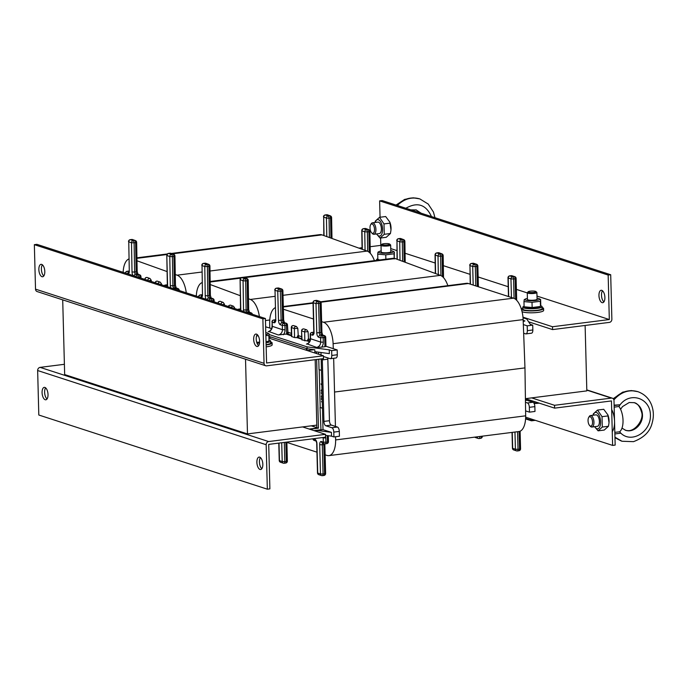 <?xml version="1.0" encoding="UTF-8"?>
<svg xmlns="http://www.w3.org/2000/svg" width="687" height="687" viewBox="0 0 687 687"><rect width="100%" height="100%" fill="white"/><g stroke="black" fill="none" stroke-linecap="round" stroke-linejoin="round"><path stroke-width="1.03" d="M62.706 299.867L64.664 374.578L247.483 433.918L316.81 425.124M525.555 398.658L586.827 390.886L585.118 325.458M528.93 322.272L529.703 322.169M247.483 433.918L245.525 359.207M123.145 272.344A19.279 8.897 82.8 0 1 128.838 258.982M175.271 274.517L177.117 275.178A19.279 8.897 82.8 0 1 186.28 292.834M171.329 253.46L319.876 234.628A19.279 8.897 82.8 0 1 321.963 234.877L367.15 251.081A19.279 8.897 82.8 0 1 374.398 260.648M136.979 260.785L167.104 271.588M196.31 296.088A19.279 8.897 82.8 0 1 202.064 282.615M248.505 298.768L250.351 299.455A19.279 8.897 82.8 0 1 259.377 316.561M210.162 281.472L393.041 258.286A19.279 8.897 82.8 0 1 395.188 258.561L440.384 275.358A19.279 8.897 82.8 0 1 447.838 285.663M210.205 284.53L240.338 295.728M602.49 290.764A6.269 2.894 -97.2 0 0 601.597 296.535A6.269 2.894 -97.2 0 0 603.899 301.902M604.895 297.462A6.269 2.894 82.8 0 1 602.705 302.709A6.269 2.894 82.8 0 1 599.055 296.861A6.269 2.894 82.8 0 1 601.134 290.283A6.269 2.894 82.8 0 1 604.895 297.462M528.638 321.825L552.554 329.588L609.395 322.383A2.894 2.508 108 0 0 611.868 319.215L610.7 274.74L382.178 200.561L379.628 200.887L380.057 217.247M370.164 246.719L380.796 245.371L380.607 238.011M552.554 329.588L552.485 326.746L609.317 319.541L536.994 296.063L609.317 319.541L608.158 275.058L379.628 200.887M608.158 275.058L610.7 274.74M358.94 248.136L362.066 247.741M552.485 326.746L522.979 317.171M613.998 400.607A2.894 2.508 108 0 0 611.378 398.091L554.538 405.296L554.615 408.138L611.456 400.933L612.615 445.408L615.166 445.09L613.998 400.607M525.658 417.189L612.615 445.408M554.538 405.296L531.686 397.885M525.572 398.709L554.615 408.138M48.021 394.544A6.269 2.894 82.8 0 1 45.831 399.8A6.269 2.894 82.8 0 1 42.182 393.943A6.269 2.894 82.8 0 1 44.26 387.365A6.269 2.894 82.8 0 1 48.021 394.544M45.617 387.846A6.269 2.894 -97.2 0 0 44.724 393.625A6.269 2.894 -97.2 0 0 47.025 398.992M262.829 464.266A6.269 2.894 82.8 0 1 260.648 469.522A6.269 2.894 82.8 0 1 256.99 463.673A6.269 2.894 82.8 0 1 259.076 457.087A6.269 2.894 82.8 0 1 262.829 464.266M260.425 457.576A6.269 2.894 -97.2 0 0 259.54 463.347A6.269 2.894 -97.2 0 0 261.841 468.714M302.632 426.928L325.483 434.339L268.643 441.552A2.894 2.508 108 0 0 266.17 444.712L267.337 489.187L38.807 415.017L37.648 370.533A2.894 2.508 -72 0 1 40.121 367.373L64.398 364.299M325.483 434.339L325.552 437.181L268.72 444.386L269.879 488.869L267.337 489.187M253.666 339.309A6.269 2.894 82.8 0 1 255.847 334.062A6.269 2.894 82.8 0 1 259.506 339.91A6.269 2.894 82.8 0 1 257.427 346.488A6.269 2.894 82.8 0 1 253.666 339.309M257.204 334.543A6.269 2.894 -97.2 0 0 256.217 338.992A6.269 2.894 -97.2 0 0 258.621 345.69M38.858 269.587A6.269 2.894 82.8 0 1 41.04 264.332A6.269 2.894 82.8 0 1 44.698 270.189A6.269 2.894 82.8 0 1 42.611 276.767A6.269 2.894 82.8 0 1 38.858 269.587M42.388 264.821A6.269 2.894 -97.2 0 0 41.4 269.261A6.269 2.894 -97.2 0 0 43.805 275.959M265.689 365.75L37.167 291.571A2.894 2.508 -72 0 1 35.518 289.15L34.35 244.666L262.872 318.845L264.04 363.32A2.894 2.508 108 0 0 266.659 365.836L323.5 358.631L323.422 355.789L266.582 363.002L265.422 318.519L262.872 318.845M34.35 244.666L36.892 244.34L265.422 318.519M269.252 338.21L323.422 355.789M270.644 341.954A11.086 2.087 178.5 0 1 272.112 342.95L272.164 344.84A11.086 2.087 178.5 0 1 266.161 346.858M272.112 342.95A11.086 2.087 178.5 0 1 266.109 344.968M258.836 345.338A11.086 2.087 178.5 0 1 258.252 345.329M542.112 307.536A11.086 2.087 178.5 0 1 543.589 308.523L543.64 310.421A11.086 2.087 178.5 0 1 535.293 312.662A11.086 2.087 178.5 0 1 522.798 311.941A11.086 2.087 178.5 0 1 522.06 311.64M543.589 308.523A11.086 2.087 178.5 0 1 535.242 310.773A11.086 2.087 178.5 0 1 522.747 310.052A11.086 2.087 178.5 0 1 521.424 309.107A11.086 2.087 178.5 0 1 522.841 308.034M540.686 305.767A9.644 1.812 178.5 0 1 540.944 305.844A9.644 1.812 178.5 0 1 542.095 306.668A9.644 1.812 178.5 0 1 532.502 308.738A9.644 1.812 178.5 0 1 522.824 307.175A9.644 1.812 178.5 0 1 524.087 306.239M542.095 306.668L542.146 308.566A9.644 1.812 178.5 0 1 532.554 310.627A9.644 1.812 178.5 0 1 522.867 309.064L522.824 307.175M394.432 258.295A9.644 1.812 178.5 0 1 394.682 258.372A9.644 1.812 178.5 0 1 395.068 258.518M377.146 260.304A9.644 1.812 178.5 0 1 376.562 259.703A9.644 1.812 178.5 0 1 377.824 258.759M269.21 340.194A9.644 1.812 178.5 0 1 269.467 340.271A9.644 1.812 178.5 0 1 270.618 341.096A9.644 1.812 178.5 0 1 266.058 342.761M259.506 343.174A9.644 1.812 178.5 0 1 256.981 343.096M270.618 341.096L270.669 342.985A9.644 1.812 178.5 0 1 266.101 344.651M258.973 345.063A9.644 1.812 178.5 0 1 258.011 345.037M528.595 292.215A3.933 0.739 178.5 0 1 528.2 291.743A3.933 0.739 178.5 0 1 532.039 291.039A3.933 0.739 178.5 0 1 535.912 291.537A3.933 0.739 178.5 0 1 533.395 292.447A3.933 0.739 178.5 0 1 528.595 292.215M528.2 291.743L527.35 292.602A4.818 0.91 -1.5 0 0 527.264 292.774A4.818 0.91 -1.5 0 0 527.839 293.186A4.818 0.91 -1.5 0 0 533.275 293.504A4.818 0.91 -1.5 0 0 536.899 292.525A4.818 0.91 -1.5 0 0 536.805 292.353L535.912 291.537M533.936 403.166L538.831 403.2A8.192 1.546 178.5 0 1 534.125 403.492M526.517 399.018L526.543 400.092M534.615 401.646L534.649 403.011M382.341 244.744A3.933 0.739 178.5 0 1 381.946 244.271A3.933 0.739 178.5 0 1 385.785 243.567A3.933 0.739 178.5 0 1 389.658 244.065A3.933 0.739 178.5 0 1 387.142 244.976A3.933 0.739 178.5 0 1 382.341 244.744M381.946 244.271L381.096 245.13A4.818 0.91 -1.5 0 0 381.01 245.302A4.818 0.91 -1.5 0 0 381.586 245.714A4.818 0.91 -1.5 0 0 387.013 246.032A4.818 0.91 -1.5 0 0 390.645 245.053A4.818 0.91 -1.5 0 0 390.551 244.881L389.658 244.065M527.719 299.772A4.818 0.91 -1.5 0 0 532.279 300.262A4.818 0.91 -1.5 0 0 536.813 299.532M527.41 298.424A7.377 1.391 -1.5 0 0 525.297 299.068A7.377 1.391 -1.5 0 0 532.296 300.743A7.377 1.391 -1.5 0 0 539.201 298.708A7.377 1.391 -1.5 0 0 538.745 298.527A7.377 1.391 -1.5 0 0 537.045 298.175M539.424 307.201A7.377 1.391 178.5 0 1 532.494 308.308A7.377 1.391 178.5 0 1 525.512 307.57L524.095 306.797L532.15 307.527L540.471 306.471L539.424 307.201M539.201 298.708L540.617 299.48L540.334 301.267L532.013 302.323L523.966 301.593L524.241 299.798M540.334 301.267L540.471 306.471L540.755 304.685L540.617 299.48M523.966 301.593L524.095 306.797M532.013 302.323L532.15 307.527M381.465 252.301A4.818 0.91 -1.5 0 0 386.025 252.79A4.818 0.91 -1.5 0 0 390.551 252.06M381.156 250.953A7.377 1.391 -1.5 0 0 379.035 251.597A7.377 1.391 -1.5 0 0 386.042 253.271A7.377 1.391 -1.5 0 0 392.947 251.236A7.377 1.391 -1.5 0 0 392.492 251.056A7.377 1.391 -1.5 0 0 390.791 250.703M392.947 251.236L394.364 252.009L394.08 253.795L385.759 254.851L377.704 254.121L377.987 252.327M394.218 258.999L394.364 252.009M379.164 260.047L377.841 259.325L379.679 259.978M377.704 254.121L377.841 259.325M385.759 254.851L385.871 259.197M394.08 253.795L394.201 258.303M265.843 334.655A7.377 1.391 -1.5 0 0 267.724 333.126A7.377 1.391 -1.5 0 0 267.277 332.946A7.377 1.391 -1.5 0 0 265.792 332.628M256.904 335.05A7.377 1.391 -1.5 0 0 257.754 335.119M266.032 341.928L269.003 340.898L267.947 341.619A7.377 1.391 178.5 0 1 266.041 342.229M259.557 342.744A7.377 1.391 178.5 0 1 256.809 342.598M258.321 335.986L256.646 335.677M267.724 333.126L269.141 333.899L268.866 335.685L265.86 335.411M268.866 335.685L269.003 340.898L269.141 333.899M256.723 342.306L259.6 342.178M265.637 326.814L269.751 328.043L269.682 323.105A19.279 8.897 82.8 0 1 275.238 307.724M269.751 328.043L271.58 328.644M321.636 321.653L323.491 322.255A19.279 8.897 82.8 0 1 333.109 343.698L333.298 348.67L325.956 346.291M333.925 436.941L333.796 432.114A3.856 1.778 82.8 0 0 331.864 427.735L325.861 425.785A3.856 1.778 -97.2 0 1 323.929 421.406L329.442 420.702A3.856 1.778 -97.2 0 0 331.374 425.081L337.386 427.039A3.856 1.778 82.8 0 1 339.309 431.41L339.438 436.236L333.925 436.941L331.52 436.159L331.426 432.372L316.939 430.414L316.965 431.573M333.659 358.279L335.436 426.404M329.442 420.702L327.836 359.189A3.856 1.778 82.8 0 1 327.905 357.953M335.582 436.726L335.634 439.92A19.279 8.897 82.8 0 1 328.91 455.627A19.279 8.897 82.8 0 1 326.978 455.429L325.123 454.828M316.947 452.175L286.874 442.411M320.546 301.808L466.439 283.31A19.279 8.897 82.8 0 1 468.371 283.508L513.524 298.167A19.279 8.897 82.8 0 1 523.142 319.601L524.962 367.897L525.667 415.824A19.279 8.897 82.8 0 1 518.943 431.53L328.91 455.627M310.258 339.507L308.257 338.854M301.73 336.733L297.969 335.514M291.443 333.401L287.655 332.165M334.93 391.994L524.962 367.897M283.387 309.236L313.461 319M323.448 356.716A3.856 1.778 82.8 0 1 323.663 356.656A3.856 1.778 82.8 0 1 324.049 356.699L330.061 358.648A3.856 1.778 -97.2 0 0 330.447 358.691L335.96 357.987A3.856 1.778 -97.2 0 0 337.3 354.758L337.18 349.932L333.298 348.67M523.657 333.221L525.607 333.856A3.856 1.778 -97.2 0 0 525.993 333.891A3.856 1.778 -97.2 0 0 527.333 330.662L527.204 325.836L523.331 324.573M525.469 402.307L527.418 402.943A3.856 1.778 82.8 0 1 529.342 407.322L529.471 412.148L525.589 410.886M322.452 408.241L320.03 407.451L322.452 408.164M320.202 407.434L319.206 369.649M321.868 396.167L321.945 397.67L321.731 396.159M322.289 401.921L321.464 401.646L322.289 401.843M322.229 399.748L321.404 399.473L322.229 399.671M322.203 398.597L321.379 398.331L322.194 398.52M322.057 393.058L321.233 392.792L322.057 392.981M321.834 384.531L321.001 383.93L321.834 384.711M320.03 407.451L320.975 429.907M314.199 349.7L307.338 350.568M269.158 334.552L307.02 346.841L329.262 349.855L329.365 353.633L314.869 351.675L314.844 350.593M314.886 351.675L314.938 353.041M315.187 359.687L316.844 427.64L318.442 428.164L316.647 359.499M316.492 353.539L316.449 351.89M309.528 341.679L307.338 340.975L308.051 339.069M309.725 341.31L307.329 340.503L308.437 339.747M309.038 341.061L309.88 340.95M301.782 338.7L297.042 337.162L298.158 336.415M268.162 331.666A4.818 4.182 108 0 0 272.284 326.394L272.172 322.134L274.044 322.744A3.856 1.778 -97.2 0 0 275.77 319.549L275.006 290.309L277.746 291.202L278.518 320.443A3.856 1.778 -97.2 0 0 280.442 324.822L282.314 325.432L282.426 329.691L272.052 326.231C271.915 328.841 270.807 330.584 268.711 331.469L278.312 334.955L286.762 333.994L291.486 335.033M290.764 335.127L291.494 335.359M297.763 335.728L297.059 337.635L301.791 339.172M314.423 300.76A1.932 0.893 82.8 0 1 314.715 300.597A1.932 0.893 82.8 0 1 314.912 300.623L317.652 301.507A1.932 0.893 82.8 0 1 318.613 303.697L319.378 332.946A1.932 0.893 -97.2 0 0 320.348 335.127L322.22 335.737A1.932 0.893 82.8 0 1 323.182 337.927L323.294 342.186A6.75 5.848 -72 0 1 321.636 347.15L324.942 346.729L324.711 337.738A1.932 0.893 -97.2 0 0 323.749 335.548L321.868 334.938A1.932 0.893 82.8 0 1 320.906 332.748L320.142 303.508A1.932 0.893 -97.2 0 0 319.18 301.318L316.432 300.425A1.932 0.893 -97.2 0 0 316.243 300.408A1.932 0.893 -97.2 0 0 316.063 300.477M321.636 347.15L316.561 347.373L306.969 343.886C309.056 343.002 310.172 341.259 310.309 338.648L320.683 342.109L320.571 337.849L318.699 337.24A3.856 1.778 82.8 0 1 316.767 332.86L316.003 303.62L313.263 302.727L314.028 331.967A3.856 1.778 82.8 0 1 312.302 335.162L310.421 334.552L310.533 338.811A4.818 4.182 -72 0 1 306.419 344.084M307.338 340.975L301.808 339.825L301.576 330.833L302.031 339.979M291.743 336.639L291.554 327.57A1.829 1.589 108 0 1 293.727 325.621C292.215 325.475 291.4 326.093 291.288 327.493L291.528 336.484L294.577 337.557L297.059 337.635M286.771 334.294L291.511 335.831M330.447 358.691A3.856 1.778 -97.2 0 0 331.787 355.454L331.658 350.628L329.262 349.855M331.658 350.628L337.18 349.932M325.724 337.386A1.932 1.932 0 0 0 324.393 335.608A1.932 1.675 -72 0 0 323.749 335.548L322.22 335.737A1.932 1.675 -72 0 0 320.571 337.849L325.724 337.386L325.956 346.377L324.942 346.729M308.918 339.91A0.962 0.833 108 0 1 308.6 339.876L308.068 331.658L304.624 331.907L301.791 330.988M306.428 350.276L306.385 348.515L269.21 336.45M314.826 349.786L307.003 348.713L307.046 350.473M307.072 348.738L307.02 346.841M320.992 352.508L321.061 355.024M321.164 358.932L323.01 429.65L331.426 432.372M323.929 421.406L322.323 359.894A3.856 1.778 82.8 0 1 322.375 358.777M318.442 428.164L309.811 429.255M314.019 430.62L320.614 429.787M318.579 352.182L318.631 354.234M318.768 359.232L319.034 369.597L321.464 370.379M316.939 430.414L323.01 429.65M271.279 337.119L269.235 337.377M287.441 332.585L286.762 333.994L287.879 333.298M298.639 336.57A0.962 0.833 108 0 1 298.313 336.544L297.789 328.317L294.345 328.566L294.577 337.557M288.325 333.427A0.962 0.842 105.8 0 1 288.025 333.401L287.467 324.968A1.932 1.932 0 0 0 286.135 323.191L284.263 322.581A1.932 1.675 -72 0 0 283.619 322.521L285.491 323.13A1.932 0.893 82.8 0 1 286.453 325.32L286.685 334.311M316.844 427.64L311.254 425.828M317.823 427.958L309.193 429.057M325.509 435.352L331.52 436.159M525.993 333.891L531.506 333.195A3.856 1.778 -97.2 0 0 532.846 329.966L532.726 325.14L527.204 325.836M532.726 325.14L530.321 324.358L526.74 318.983L523.039 317.78M523.219 321.499L524.92 320.958L523.176 320.391M525.409 398.271A3.856 1.778 -97.2 0 0 526.92 400.289L532.932 402.238A3.856 1.778 82.8 0 1 534.855 406.618L534.984 411.444L529.471 412.148M321.851 385.141L321.001 383.93M321.662 395.678L321.327 396.622L321.945 397.67M321.404 399.473L322.246 400.212M321.464 401.646L322.297 402.384M321.379 398.331L322.212 399.061M322.023 391.933L321.173 390.663L321.679 389.598M321.233 392.792L322.091 394.441M372.139 223.988A4.749 2.19 82.8 0 1 374.501 230.145A4.749 2.19 82.8 0 1 371.641 232.824A4.749 2.19 82.8 0 1 370.619 224.778A4.749 2.19 82.8 0 1 372.139 223.988M371.641 232.824L372.414 233.614A5.788 2.671 -97.2 0 0 373.324 234.215A5.788 2.671 -97.2 0 0 373.9 234.276A5.788 2.671 -97.2 0 0 375.883 228.814A5.788 2.671 -97.2 0 0 373.024 222.863A5.788 2.671 -97.2 0 0 372.44 222.803A5.788 2.671 -97.2 0 0 371.169 223.816L370.619 224.778M421.105 213.202L416.124 209.887M415.884 209.818L421.2 213.228M434.983 217.702L433.437 212.025L428.19 204.03L419.869 198.929C411.668 196.645 404.162 198.826 397.335 205.482M396.682 205.267C403.63 198.655 411.273 196.516 419.62 198.852L419.748 198.895M590.176 416.743A4.749 2.19 82.8 0 1 592.538 422.9A4.749 2.19 82.8 0 1 589.678 425.571A4.749 2.19 82.8 0 1 588.656 417.524A4.749 2.19 82.8 0 1 590.176 416.743M589.678 425.571L590.451 426.369A5.788 2.671 -97.2 0 0 591.352 426.971A5.788 2.671 -97.2 0 0 591.936 427.031A5.788 2.671 -97.2 0 0 593.92 421.569A5.788 2.671 -97.2 0 0 591.06 415.618A5.788 2.671 -97.2 0 0 590.476 415.558A5.788 2.671 -97.2 0 0 589.206 416.571L588.656 417.524M614.169 407.168L618.944 406.472A14.461 6.672 -97.2 0 1 623.023 420.35A14.461 6.672 -97.2 0 1 619.605 431.797L614.831 432.363M612.254 431.685A14.461 6.672 -97.2 0 0 611.679 409.504M614.874 433.961L620.842 433.171C631.593 443.862 651.19 431.84 650.409 415.025C650.306 398.117 630.219 391.332 620.103 404.78L614.118 405.141M614.126 405.57L620.103 404.78L618.893 406.481M625.359 430.174C633.483 432.853 643.006 424.283 642.474 414.793C642.044 408.705 639.279 404.652 634.161 402.642M633.921 402.573L634.341 402.694C639.339 404.643 642.044 408.671 642.474 414.793C643.015 424.454 633.474 433.179 625.565 430.251L621.993 428.121M614.959 437.19L621.993 441.252L633.491 441.655C644.002 437.696 650.245 431.393 652.212 422.763C653.938 416.554 653.698 410.56 651.474 404.78C648.94 398.443 644.415 394.08 637.905 391.684C628.888 389.271 620.885 392.011 613.895 399.903M621.993 441.252L614.968 437.55M614.968 437.662L621.426 441.071M613.611 399.216C620.696 391.702 628.708 389.168 637.656 391.607M613.216 398.709L622.68 392.157L631.224 390.56L637.776 391.65M379.327 233.589A5.788 2.671 -97.2 0 0 381.328 230.033A5.788 2.671 -97.2 0 0 380.692 225.053A5.788 2.671 -97.2 0 0 377.876 222.116M376.631 233.932A8.287 3.83 -97.2 0 0 382.453 231.416A8.287 3.83 -97.2 0 0 378.408 219.711A8.287 3.83 -97.2 0 0 375.179 222.451M389.838 222.107L390.079 222.768A8.287 3.83 82.8 0 1 390.98 229.905L389.838 222.107L385.673 216.534L379.516 217.315L383.99 223.919L384.265 234.301L380.057 238.08L376.528 233.941M375.033 222.476L375.308 221.102L379.516 217.315M380.057 238.08L386.214 237.298L390.422 233.52L390.937 230.403M384.265 234.301L390.422 233.52M383.99 223.919L390.156 223.138M597.364 426.344A5.788 2.671 -97.2 0 0 599.356 422.788A5.788 2.671 -97.2 0 0 598.729 417.808A5.788 2.671 -97.2 0 0 595.912 414.862M594.667 426.687A8.287 3.83 -97.2 0 0 600.481 424.171A8.287 3.83 -97.2 0 0 596.445 412.466A8.287 3.83 -97.2 0 0 593.207 415.206M607.875 414.862L608.107 415.523A8.287 3.83 82.8 0 1 609.017 422.66L607.875 414.862L603.71 409.289L597.544 410.07L602.027 416.674L602.293 427.056L598.094 430.835L594.564 426.696M593.07 415.223L593.345 413.857L597.544 410.07M598.094 430.835L604.251 430.053L608.459 426.275L608.965 423.158M602.293 427.056L608.459 426.275M602.027 416.674L608.184 415.893M535.345 420.332L531.669 420.796A0.962 0.833 -72 0 1 530.811 420.118L530.562 418.778M531.317 419.018L531.489 419.654L533.026 420.015A38.558 33.423 -72 0 0 534.185 419.955M195.34 295.771L196.327 295.65M177.117 275.178L201.901 272.035M210.007 271.013L367.15 251.081M136.936 258.338L166.975 254.525M172.385 253.838L321.963 234.877M362.324 249.355L361.989 230.815L364.737 231.802L365.072 250.334M326.789 236.603L326.445 218.062L323.706 217.083L324.041 235.624M170.616 287.75A3.856 1.778 82.8 0 1 170.307 285.68L169.783 256.517L167.035 255.53A1.932 1.666 -70.3 0 1 168.701 253.434L171.441 254.413L172.969 254.224L170.221 253.237A1.932 1.666 -70.3 0 1 170.908 253.314A1.932 1.932 0 0 0 170.015 253.211L168.487 253.409A1.932 0.893 82.8 0 1 168.701 253.434L170.221 253.237A1.932 0.893 -97.2 0 0 170.015 253.211A1.932 0.893 -97.2 0 0 169.818 253.288M170.307 285.68L172.926 285.792L172.394 256.629L169.783 256.517A1.932 1.666 -70.3 0 1 171.441 254.413A1.932 0.893 82.8 0 1 172.394 256.629L173.923 256.44A1.932 0.893 -97.2 0 0 172.969 254.224A1.932 1.666 -70.3 0 1 173.656 254.293A1.932 1.932 0 0 1 174.936 256.071L175.46 285.234L174.446 285.603L173.923 256.44L174.936 256.071M172.892 288.488A1.932 1.666 -70.3 0 1 173.871 288.008A1.932 0.893 -97.2 0 1 172.926 285.792L174.446 285.603A1.932 0.893 82.8 0 0 175.4 287.819A1.932 1.666 -70.3 0 1 176.087 287.887L177.959 288.566A1.932 1.666 -70.3 0 0 177.272 288.488L173.871 288.008L177.272 288.488A1.932 0.893 -97.2 0 1 178.182 290.206M174.816 289.115A1.932 1.666 -70.3 0 1 175.743 288.686A1.932 0.893 82.8 0 1 176.473 289.648M167.336 284.813A1.932 1.932 0 0 0 166.915 284.822L165.387 285.019A1.932 0.893 82.8 0 1 165.593 285.036L167.121 284.847A1.932 0.893 -97.2 0 0 166.915 284.822A1.932 0.893 -97.2 0 0 166.718 284.899M164.416 285.732A1.932 1.666 -70.3 0 1 165.593 285.036L167.233 285.629M168.487 253.409A1.932 1.932 0 0 0 166.804 255.358L167.568 284.693A3.856 1.778 82.8 0 1 167.302 286.668M158.122 283.688A1.829 1.58 109.7 0 1 160.311 282.194L157.563 281.215A1.829 1.58 109.7 0 0 155.356 282.795M160.311 282.194L161.565 283.997L160.243 284.384M167.568 284.693L167.087 286.024L167.68 285.74M166.331 286.359A1.932 1.666 -70.3 0 1 167.19 285.775M138.413 277.299L139.942 276.973L139.95 277.797M128.289 274.01A3.856 1.778 -97.2 0 0 129.285 270.961L128.752 241.798L131.5 242.786L135.631 242.709L136.163 271.872A1.932 0.893 -97.2 0 0 137.117 274.087L138.989 274.757A1.932 0.893 82.8 0 1 139.942 276.973L140.955 276.612A1.932 1.932 0 0 0 139.676 274.826L137.804 274.156A1.932 1.666 -70.3 0 0 137.117 274.087L135.588 274.276A1.932 0.893 82.8 0 1 134.635 272.061L134.111 242.897A1.932 0.893 -97.2 0 0 133.158 240.682L134.686 240.493A1.932 0.893 82.8 0 1 135.631 242.709L136.644 242.339A1.932 1.932 0 0 0 135.373 240.562L132.625 239.574A1.932 1.932 0 0 0 131.732 239.48A1.932 0.893 82.8 0 1 131.938 239.505L134.686 240.493A1.932 1.666 -70.3 0 1 135.373 240.562M129.285 270.961L128.752 241.798A1.932 1.666 -70.3 0 1 130.418 239.694L133.158 240.682A1.932 1.666 -70.3 0 0 131.5 242.786L132.024 271.949L134.635 272.061L137.177 271.502L136.644 242.339M131.535 239.557A1.932 0.893 82.8 0 1 131.732 239.48L130.204 239.677A1.932 0.893 -97.2 0 1 130.418 239.694L131.938 239.505A1.932 1.666 -70.3 0 1 132.625 239.574M128.95 271.897L127.31 271.305L129.044 271.185M125.661 273.151A1.932 1.666 -70.3 0 1 127.31 271.305A1.932 0.893 -97.2 0 0 127.104 271.279L128.624 271.09A1.932 0.893 82.8 0 1 128.838 271.116A1.932 1.666 -70.3 0 1 129.053 271.099M128.435 271.167A1.932 0.893 82.8 0 1 128.624 271.09A1.932 1.932 0 0 1 129.053 271.082M138.113 277.196L138.413 277.162A1.932 0.893 -97.2 0 0 137.46 274.946L138.989 274.757A1.932 1.666 -70.3 0 1 139.676 274.826M135.871 276.466A1.932 1.666 -70.3 0 1 137.46 274.946L135.588 274.276A1.932 1.666 -70.3 0 0 133.982 275.856M132.024 271.949A3.856 1.778 -97.2 0 0 132.995 275.539M151.303 281.481L151.277 280.305L148.924 280.708M151.277 280.305L150.015 278.51A1.829 1.58 109.7 0 0 147.791 280.339M150.015 278.51L147.276 277.522A1.829 1.58 109.7 0 0 145.043 279.446M144.777 279.36L144.777 279.36C145.146 277.823 145.979 277.213 147.276 277.522M127.542 273.769A1.932 1.666 -70.3 0 1 128.907 272.043M364.771 228.573A1.932 0.893 82.8 0 1 364.969 228.496A1.932 0.893 82.8 0 1 365.175 228.522L363.655 228.711A1.932 0.893 -97.2 0 0 363.44 228.685A1.932 1.932 0 0 0 361.757 230.634L361.989 230.815A1.932 1.666 109.7 0 1 363.655 228.711L366.394 229.698A1.932 1.666 109.7 0 0 364.737 231.802L367.347 231.914A1.932 0.893 -97.2 0 0 366.394 229.698L367.923 229.501A1.932 0.893 82.8 0 1 368.876 231.717L367.347 231.914L367.7 251.313M365.175 228.522L367.923 229.501A1.932 1.666 109.7 0 1 368.61 229.578L365.862 228.591A1.932 1.666 109.7 0 0 365.175 228.522M370.284 253.323L369.881 231.356L368.876 231.717L369.245 252.327M330.954 238.097L330.584 217.985L329.064 218.183L329.417 237.547M330.327 215.847A1.932 1.666 109.7 0 0 329.64 215.77L326.892 214.782A1.932 1.666 109.7 0 1 327.579 214.859L330.327 215.847A1.932 1.932 0 0 1 331.598 217.624L330.584 217.985A1.932 0.893 -97.2 0 0 329.64 215.77L328.111 215.967A1.932 0.893 82.8 0 1 329.064 218.183L326.445 218.062A1.932 1.666 109.7 0 1 328.111 215.967L325.363 214.979A1.932 1.666 109.7 0 0 323.706 217.083L323.809 235.538M327.579 214.859A1.932 1.932 0 0 0 326.686 214.756A1.932 0.893 -97.2 0 1 326.892 214.782L325.363 214.979A1.932 0.893 82.8 0 0 325.157 214.954A1.932 1.932 0 0 0 323.474 216.903M325.157 214.954L326.686 214.756A1.932 0.893 -97.2 0 0 326.488 214.833M265.474 320.537L269.768 319.987M250.351 299.455L274.937 296.337M283.018 295.316L440.384 275.358M210.17 282.013L240.699 278.149M244.52 277.66L395.188 258.561M435.558 273.563L435.275 255.049L438.023 256.071L438.306 274.585M400.014 260.347L399.731 241.833L396.983 240.811L397.266 259.334M243.687 311.46A3.856 1.778 82.8 0 1 243.516 309.914L243.069 280.785L240.33 279.764A1.932 1.666 -69.6 0 1 241.996 277.668L244.735 278.682L246.264 278.493L243.524 277.471A1.932 1.666 -69.6 0 1 244.22 277.548A1.932 1.932 0 0 0 243.31 277.445L241.781 277.642A1.932 0.893 82.8 0 1 241.996 277.668L243.524 277.471A1.932 0.893 -97.2 0 0 243.31 277.445A1.932 0.893 -97.2 0 0 243.104 277.522M243.516 309.914L246.126 310.043L245.68 280.914L243.069 280.785A1.932 1.666 -69.6 0 1 244.735 278.682A1.932 0.893 82.8 0 1 245.68 280.914L247.208 280.717A1.932 0.893 -97.2 0 0 246.264 278.493A1.932 1.666 -69.6 0 1 246.968 278.57A1.932 1.932 0 0 1 248.222 280.348L248.66 309.476L247.646 309.846L247.208 280.717L248.222 280.348M246.59 312.405A1.932 1.666 -69.6 0 1 247.071 312.267A1.932 0.893 -97.2 0 1 246.126 310.043L247.646 309.846A1.932 0.893 82.8 0 0 248.591 312.07A1.932 1.666 -69.6 0 1 249.295 312.156L251.167 312.851A1.932 1.666 -69.6 0 0 250.472 312.774L247.071 312.267L250.472 312.774A1.932 0.893 -97.2 0 1 251.253 313.925M248.582 313.057A1.932 1.666 -69.6 0 1 248.943 312.963A1.932 0.893 82.8 0 1 249.347 313.298M240.527 309.073L240.313 308.995A1.932 1.666 -69.6 0 1 240.536 308.987A1.932 1.932 0 0 0 240.098 308.97L238.569 309.159A1.932 0.893 82.8 0 1 238.784 309.193L240.313 308.995A1.932 0.893 -97.2 0 0 240.098 308.97A1.932 0.893 -97.2 0 0 239.9 309.047M237.9 309.588A1.932 1.666 -69.6 0 1 238.784 309.193L240.433 309.803M241.781 277.642A1.932 1.932 0 0 0 240.098 279.583L240.768 308.892A3.856 1.778 82.8 0 1 240.613 310.464M231.382 307.467A1.829 1.58 110.4 0 1 233.511 306.256L230.772 305.234A1.829 1.58 110.4 0 0 228.599 306.565M233.511 306.256L234.756 308.051L234.104 308.351M240.768 308.892L240.287 310.206L240.879 309.914M239.849 310.223A1.932 1.666 -69.6 0 1 240.39 309.94M211.596 301.052L213.125 300.76L213.133 301.55M201.385 297.737A3.856 1.778 -97.2 0 0 202.476 294.663L202.03 265.534L204.778 266.556L208.917 266.487L209.355 295.616A1.932 0.893 -97.2 0 0 210.299 297.84L212.18 298.536A1.932 0.893 82.8 0 1 213.125 300.76L214.129 300.391A1.932 1.932 0 0 0 212.876 298.613L211.003 297.918A1.932 1.666 -69.6 0 0 210.299 297.84L208.771 298.029A1.932 0.893 82.8 0 1 207.835 295.805L207.388 266.676A1.932 0.893 -97.2 0 0 206.444 264.452L207.972 264.255A1.932 0.893 82.8 0 1 208.917 266.487L209.93 266.118A1.932 1.932 0 0 0 208.676 264.34L205.928 263.319A1.932 1.932 0 0 0 205.018 263.207A1.932 0.893 82.8 0 1 205.224 263.241L207.972 264.255A1.932 1.666 -69.6 0 1 208.676 264.34M202.476 294.663L202.03 265.534A1.932 1.666 -69.6 0 1 203.704 263.43L206.444 264.452A1.932 1.666 -69.6 0 0 204.778 266.556L205.215 295.685L207.835 295.805L210.368 295.247L209.93 266.118M204.812 263.293A1.932 0.893 82.8 0 1 205.018 263.207L203.489 263.404A1.932 0.893 -97.2 0 1 203.704 263.43L205.224 263.241A1.932 1.666 -69.6 0 1 205.928 263.319M202.141 295.565L200.492 294.955L202.236 294.843M198.826 296.904A1.932 1.666 -69.6 0 1 200.492 294.955A1.932 0.893 -97.2 0 0 200.278 294.929L201.806 294.732A1.932 0.893 82.8 0 1 202.021 294.766A1.932 1.666 -69.6 0 1 202.244 294.749M201.609 294.817A1.932 0.893 82.8 0 1 201.806 294.732A1.932 1.932 0 0 1 202.244 294.732M211.381 300.983L211.596 300.958A1.932 0.893 -97.2 0 0 210.651 298.733L212.18 298.536A1.932 1.666 -69.6 0 1 212.876 298.613M209.063 300.228A1.932 1.666 -69.6 0 1 210.651 298.733L208.771 298.029A1.932 1.666 -69.6 0 0 207.165 299.609M205.215 295.685A3.856 1.778 -97.2 0 0 206.186 299.292M224.477 305.226L224.46 304.229L222.648 304.633M224.46 304.229L223.223 302.426A1.829 1.58 110.4 0 0 220.982 304.092M223.223 302.426L220.475 301.404A1.829 1.58 110.4 0 0 218.226 303.199M200.707 297.514A1.932 1.666 -69.6 0 1 202.098 295.711M438.057 252.807A1.932 0.893 82.8 0 1 438.263 252.722A1.932 0.893 82.8 0 1 438.478 252.756L436.949 252.945A1.932 0.893 -97.2 0 0 436.734 252.919A1.932 1.932 0 0 0 435.051 254.86L435.275 255.049A1.932 1.666 110.4 0 1 436.949 252.945L439.689 253.967A1.932 1.666 110.4 0 0 438.023 256.071L440.633 256.191A1.932 0.893 -97.2 0 0 439.689 253.967L441.217 253.769A1.932 0.893 82.8 0 1 442.162 256.002L440.633 256.191L440.925 275.59M438.478 252.756L441.217 253.769A1.932 1.666 110.4 0 1 441.921 253.855L439.173 252.833A1.932 1.666 110.4 0 0 438.478 252.756M443.51 277.634L443.175 255.633L442.162 256.002L442.471 276.629M404.171 261.902L403.87 241.764L402.342 241.961L402.634 261.326M403.63 239.617A1.932 1.666 110.4 0 0 402.925 239.54L400.178 238.518A1.932 1.666 110.4 0 1 400.882 238.595L403.63 239.617A1.932 1.932 0 0 1 404.883 241.395L403.87 241.764A1.932 0.893 -97.2 0 0 402.925 239.54L401.397 239.729A1.932 0.893 82.8 0 1 402.342 241.961L399.731 241.833A1.932 1.666 110.4 0 1 401.397 239.729L398.658 238.715A1.932 1.666 110.4 0 0 396.983 240.811L397.034 259.248M400.882 238.595A1.932 1.932 0 0 0 399.963 238.492A1.932 0.893 -97.2 0 1 400.178 238.518L398.658 238.715A1.932 0.893 82.8 0 0 398.443 238.69A1.932 1.932 0 0 0 396.751 240.63M398.443 238.69L399.963 238.492A1.932 0.893 -97.2 0 0 399.765 238.569M390.74 248.591L396.906 250.592L390.74 248.591M405.064 253.245L435.172 263.018L405.064 253.245M443.33 265.663L469.96 274.311L443.33 265.663M478.135 276.964L508.217 286.728L478.135 276.964M516.392 289.382L527.264 292.911L516.392 289.382M611.378 398.091L586.81 390.113M266.17 444.712L37.648 370.533M40.121 367.373L268.643 441.552M35.518 289.15L264.04 363.32M335.634 439.92L525.667 415.824M333.109 343.698L523.142 319.601M323.491 322.255L513.524 298.167M283.327 306.969L313.049 303.199M320.872 302.211L468.371 283.508M508.698 296.595L508.217 278.012L510.956 278.896L511.446 297.488M512.253 432.381L512.674 448.353L515.413 449.246L514.967 432.037M481.286 436.305L477.164 436.829A1.932 1.675 -72 0 0 478.264 438.452L475.524 437.559A1.932 1.675 -72 0 1 474.863 437.121M473.188 285.071L472.699 266.479L469.96 265.594L470.449 284.178M317.076 300.485A1.932 1.932 0 0 0 316.243 300.408L314.715 300.597A1.932 1.932 0 0 0 313.032 302.563L313.263 302.727A1.932 1.675 -72 0 1 314.912 300.623L316.432 300.425A1.932 1.675 -72 0 1 317.076 300.485L319.824 301.378A1.932 1.675 -72 0 0 319.18 301.318L317.652 301.507A1.932 1.675 -72 0 0 316.003 303.62L321.155 303.156L321.92 332.405L316.767 332.86M318.699 337.24A1.932 1.675 -72 0 1 320.348 335.127L321.868 334.938A1.932 1.675 -72 0 1 322.512 334.998L324.393 335.608M311.58 332.594A1.932 0.893 82.8 0 1 311.881 332.431A1.932 0.893 82.8 0 1 312.07 332.448L313.598 332.25A1.932 0.893 -97.2 0 0 313.409 332.233A1.932 0.893 -97.2 0 0 313.22 332.302M313.796 332.225A1.932 1.932 0 0 0 313.409 332.233L311.881 332.431A1.932 1.932 0 0 0 310.198 334.389L310.421 334.552A1.932 1.675 -72 0 1 312.07 332.448L313.693 332.972M304.865 340.898L304.624 331.907M304.581 331.795A1.829 1.589 108 0 1 306.754 329.854L304.015 328.961A1.829 1.589 108 0 0 301.833 330.911M322.323 359.894L327.836 359.189M331.787 355.454L337.3 354.758M316.561 347.373A4.818 4.182 108 0 0 320.683 342.109L323.294 342.186M314.028 331.967L313.547 333.367L314.139 333.075M312.302 335.162A1.932 1.675 -72 0 1 313.65 333.118M283.379 334.732A6.75 5.848 108 0 0 285.036 329.769L284.925 325.509L287.467 324.968M275.77 319.549L275.006 290.309A1.932 1.675 -72 0 1 276.655 288.205L279.394 289.09A1.932 1.675 -72 0 0 277.746 291.202L281.885 291.09L282.649 320.331A1.932 0.893 -97.2 0 0 283.619 322.521L282.091 322.718A1.932 0.893 82.8 0 1 281.129 320.528L280.356 291.279A1.932 0.893 -97.2 0 0 279.394 289.09L280.923 288.901A1.932 0.893 82.8 0 1 281.885 291.09L282.898 290.738A1.932 1.932 0 0 0 281.567 288.961L278.828 288.068A1.932 1.932 0 0 0 277.986 287.99A1.932 0.893 82.8 0 1 278.183 288.008L280.923 288.901A1.932 1.675 -72 0 1 281.567 288.961M278.518 320.443L283.662 319.987L282.898 290.738M276.165 288.342A1.932 0.893 -97.2 0 1 276.457 288.179A1.932 0.893 -97.2 0 1 276.655 288.205L278.183 288.008A1.932 1.675 -72 0 1 278.828 288.068M277.806 288.059A1.932 0.893 82.8 0 1 277.986 287.99L276.457 288.179A1.932 1.932 0 0 0 274.774 290.146M275.435 320.554L273.812 320.03L275.53 319.893M272.052 326.231L272.172 322.134A1.932 1.675 -72 0 1 273.812 320.03A1.932 0.893 -97.2 0 0 273.624 320.013A1.932 0.893 -97.2 0 0 273.323 320.176M274.972 319.884A1.932 0.893 82.8 0 1 275.152 319.816A1.932 0.893 82.8 0 1 275.341 319.833A1.932 1.675 -72 0 1 275.539 319.824M280.442 324.822A1.932 1.675 -72 0 1 282.091 322.718L283.963 323.319A1.932 1.675 -72 0 0 282.314 325.432L284.925 325.509A1.932 0.893 -97.2 0 0 283.963 323.319L285.491 323.13A1.932 1.675 -72 0 1 286.135 323.191M291.554 327.57L294.345 328.566M297.789 328.317L296.475 326.514A1.829 1.589 108 0 0 294.294 328.455M285.036 329.769L282.426 329.691A4.818 4.182 -72 0 1 278.312 334.955M274.044 322.744A1.932 1.675 -72 0 1 275.393 320.7M322.306 437.593L323.191 437.877L323.302 442.136L321.43 441.535A3.856 1.778 -97.2 0 0 319.695 444.721L320.468 473.97A1.932 1.675 108 0 0 322.212 475.644A1.932 0.893 -97.2 0 0 322.401 475.662A1.932 0.893 -97.2 0 0 323.079 474.047L324.599 473.858A1.932 0.893 82.8 0 1 323.929 475.473A1.932 0.893 82.8 0 1 323.74 475.447M313.152 438.753L315.032 439.457A3.856 1.778 -97.2 0 1 316.956 443.836L317.72 473.077L320.468 473.97L323.079 474.047L322.306 444.807L323.835 444.609L324.599 473.858L325.612 473.506L324.848 444.266L323.835 444.609A1.932 0.893 -97.2 0 1 323.963 443.613M319.695 444.721L322.306 444.807A1.932 0.893 82.8 0 1 322.821 443.244M323.165 437.482A4.818 4.182 -72 0 1 323.191 437.877L325.801 437.963L325.913 442.222L323.302 442.136A1.932 1.675 108 0 0 325.045 443.819A1.932 0.893 -97.2 0 0 325.243 443.836A1.932 0.893 -97.2 0 0 325.913 442.222L327.441 442.024A1.932 0.893 82.8 0 1 326.772 443.639A1.932 0.893 82.8 0 1 326.574 443.622M325.801 437.963A6.75 5.848 108 0 0 325.526 436.185M327.27 435.584L327.441 442.024L328.455 441.681L328.3 435.721M325.861 425.785L331.374 425.081M331.864 427.735L337.386 427.039M333.796 432.114L339.309 431.41M321.43 441.535A1.932 1.675 108 0 0 322.529 443.149L324.401 443.759A1.932 1.932 0 0 0 325.243 443.836L326.772 443.639A1.932 1.932 0 0 0 328.455 441.681M318.82 474.691A1.932 1.932 0 0 1 317.488 472.914L317.72 473.077A1.932 1.675 108 0 0 318.82 474.691L321.568 475.584A1.932 1.932 0 0 0 322.401 475.662L323.929 475.473A1.932 1.932 0 0 0 325.612 473.506M316.956 443.836L316.132 441.071M315.032 439.457A1.932 1.675 108 0 0 315.968 441.011L314.26 440.461A1.932 1.675 108 0 1 313.152 438.847L312.997 438.77M284.315 442.411L284.822 461.63L286.35 461.441L285.844 442.213M285.483 463.029A1.932 0.893 -97.2 0 0 285.672 463.055A1.932 0.893 -97.2 0 0 286.35 461.441L287.364 461.089A1.932 1.932 0 0 1 285.672 463.055L284.152 463.244A1.932 0.893 82.8 0 1 283.954 463.227A1.932 1.675 108 0 1 283.31 463.167A1.932 1.932 0 0 0 284.152 463.244A1.932 0.893 82.8 0 0 284.822 461.63L282.211 461.552L281.713 442.737M279.008 443.081L279.463 460.659L282.211 461.552A1.932 1.675 108 0 0 283.31 463.167L280.571 462.274A1.932 1.675 108 0 1 279.463 460.659L279.24 460.496A1.932 1.932 0 0 0 280.571 462.274M511.016 275.753A1.932 0.893 82.8 0 1 511.197 275.685A1.932 0.893 82.8 0 1 511.386 275.71L509.866 275.899A1.932 0.893 -97.2 0 0 509.668 275.882A1.932 0.893 -97.2 0 0 509.368 276.045M516.684 300.322L516.109 278.441A1.932 1.932 0 0 0 514.778 276.655A1.932 1.675 108 0 0 514.134 276.595L512.605 276.792L509.866 275.899A1.932 1.675 108 0 0 508.217 278.012L507.985 277.84A1.932 1.932 0 0 1 509.668 275.882L511.197 275.685A1.932 1.932 0 0 1 512.03 275.762A1.932 1.675 108 0 0 511.386 275.71L514.134 276.595A1.932 0.893 82.8 0 1 515.095 278.785L513.567 278.982A1.932 0.893 -97.2 0 0 512.605 276.792A1.932 1.675 108 0 0 510.956 278.896L513.567 278.982L514.074 298.373M516.109 278.441L515.095 278.785L515.636 299.352M532.846 329.966L527.333 330.662M524.92 320.958A4.818 4.182 -72 0 1 523.305 320.812L523.185 320.769M477.362 286.427L476.838 266.367L475.31 266.565L475.816 285.921M476.52 264.237A1.932 1.675 108 0 0 475.876 264.177L473.137 263.293A1.932 1.675 108 0 1 473.781 263.344L476.52 264.237A1.932 1.932 0 0 1 477.851 266.024L476.838 266.367A1.932 0.893 -97.2 0 0 475.876 264.177L474.348 264.375A1.932 0.893 82.8 0 1 475.31 266.565L472.699 266.479A1.932 1.675 108 0 1 474.348 264.375L471.608 263.482A1.932 1.675 108 0 0 469.96 265.594L470.217 284.109M473.781 263.344A1.932 1.932 0 0 0 472.939 263.267A1.932 0.893 -97.2 0 1 473.137 263.293L471.608 263.482A1.932 0.893 82.8 0 0 471.411 263.464A1.932 1.932 0 0 0 469.728 265.422M471.119 263.628A1.932 0.893 82.8 0 1 471.411 263.464L472.939 263.267A1.932 0.893 -97.2 0 0 472.759 263.336M518.694 450.732A1.932 0.893 -97.2 0 0 518.883 450.749A1.932 0.893 -97.2 0 0 519.552 449.135L518.024 449.332A1.932 0.893 82.8 0 1 517.354 450.947A1.932 0.893 82.8 0 1 517.165 450.921A1.932 1.675 -72 0 1 515.413 449.246L518.024 449.332L517.569 431.702M520.111 431.204L520.566 448.791L519.552 449.135L519.097 431.505M526.92 400.289L525.443 400.478M532.932 402.238L527.418 402.943M534.855 406.618L529.342 407.322M513.773 449.976A1.932 1.675 -72 0 1 512.674 448.353L512.442 448.19A1.932 1.932 0 0 0 513.773 449.976L516.521 450.87A1.932 1.932 0 0 0 517.354 450.947L518.883 450.749A1.932 1.932 0 0 0 520.566 448.791M480.436 438.315A1.932 0.893 82.8 0 0 480.625 438.332A1.932 1.932 0 0 0 482.317 436.374L481.304 436.717A1.932 0.893 82.8 0 1 480.625 438.332L479.105 438.529A1.932 1.932 0 0 1 478.264 438.452A1.932 1.675 -72 0 0 478.908 438.504A1.932 0.893 -97.2 0 0 479.105 438.529A1.932 0.893 -97.2 0 0 479.775 436.915L479.766 436.494M405.88 208.255C417.387 201.703 425.914 204.468 431.453 216.56M619.554 431.797L620.842 433.171M525.615 418.435L530.811 420.118M136.928 257.823L167.362 253.958M157.563 281.215C156.275 280.906 155.442 281.515 155.073 283.053M161.582 284.813L161.565 283.997M179.238 290.343A1.932 1.932 0 0 0 177.959 288.566M176.25 287.973L175.46 285.234M170.908 253.314L173.656 254.293M166.804 255.358L167.336 284.512M165.387 285.019A1.932 1.932 0 0 0 164.176 285.655M137.177 271.502L137.967 274.242M140.981 278.132L140.955 276.612M127.104 271.279A1.932 1.932 0 0 0 125.42 273.074M129.053 270.781L128.804 272.292L129.396 272.009M130.204 239.677A1.932 1.932 0 0 0 128.521 241.618M365.862 228.591A1.932 1.932 0 0 0 364.969 228.496L363.44 228.685M362.101 249.269L361.757 230.634M369.881 231.356A1.932 1.932 0 0 0 368.61 229.578M331.598 217.624L331.976 238.466M230.772 305.234C229.209 305.054 228.367 305.663 228.256 307.055M234.765 308.566L234.756 308.051M252.395 314.294A1.932 1.932 0 0 0 251.167 312.851M249.45 312.233L248.66 309.476M244.22 277.548L246.968 278.57M240.098 279.583L240.536 308.712M238.569 309.159A1.932 1.932 0 0 0 237.685 309.519M220.475 301.404C218.913 301.232 218.08 301.833 217.959 303.225M210.368 295.247L211.158 298.003M214.155 301.876L214.129 300.391M200.278 294.929A1.932 1.932 0 0 0 198.595 296.827M202.244 294.474L201.995 295.968L202.588 295.676M203.489 263.404A1.932 1.932 0 0 0 201.806 265.345M439.173 252.833A1.932 1.932 0 0 0 438.263 252.722L436.734 252.919M435.326 273.478L435.051 254.86M443.175 255.633A1.932 1.932 0 0 0 441.921 253.855M404.883 241.395L405.201 262.279M612.349 398.177L586.801 389.89M376.579 260.373L376.562 259.703M537.105 300.279L536.899 292.525M527.47 300.528L527.264 292.774M390.851 252.807L390.645 245.053M381.208 253.056L381.01 245.302M525.297 299.068L524.164 299.712M379.035 251.597L377.91 252.241M283.31 306.531L313.04 302.761M304.015 328.961C302.495 328.807 301.687 329.434 301.576 330.833M306.754 329.854L308.068 331.658M322.71 335.093L321.92 332.405M321.155 303.156A1.932 1.932 0 0 0 319.824 301.378M313.032 302.563L313.796 331.804M310.198 334.389L310.309 338.648M271.94 321.971A1.932 1.932 0 0 1 273.624 320.013L275.152 319.816A1.932 1.932 0 0 1 275.539 319.807M293.727 325.621L296.475 326.514M283.662 319.987L284.452 322.675M275.539 319.386L275.298 320.949L275.882 320.657M317.488 472.914L316.724 443.665M312.928 438.778A1.932 1.932 0 0 0 314.26 440.461M286.865 442.084L287.364 461.089M278.785 443.115L279.24 460.496M508.474 296.526L507.985 277.84M514.778 276.655L512.03 275.762M477.851 266.024L478.392 286.762M512.03 432.406L512.442 448.19M474.794 437.13A1.932 1.932 0 0 0 475.524 437.559M377.919 222.107L372.44 222.803M379.37 233.58L373.9 234.276M416.056 209.861L420.745 213.082M416.305 209.939L410.792 209.853M419.628 198.861L413.188 197.813L404.643 199.402L396.038 205.061M595.955 414.862L590.476 415.558M597.407 426.335L591.936 427.031M634.049 402.608C637.39 403.209 639.898 406.386 641.564 412.131C644.518 419.559 633.852 434.064 625.007 430.071M634.341 402.694L629.215 402.505L622.577 406.558L620.576 409.263M531.352 420.762L525.581 418.898"/></g></svg>
